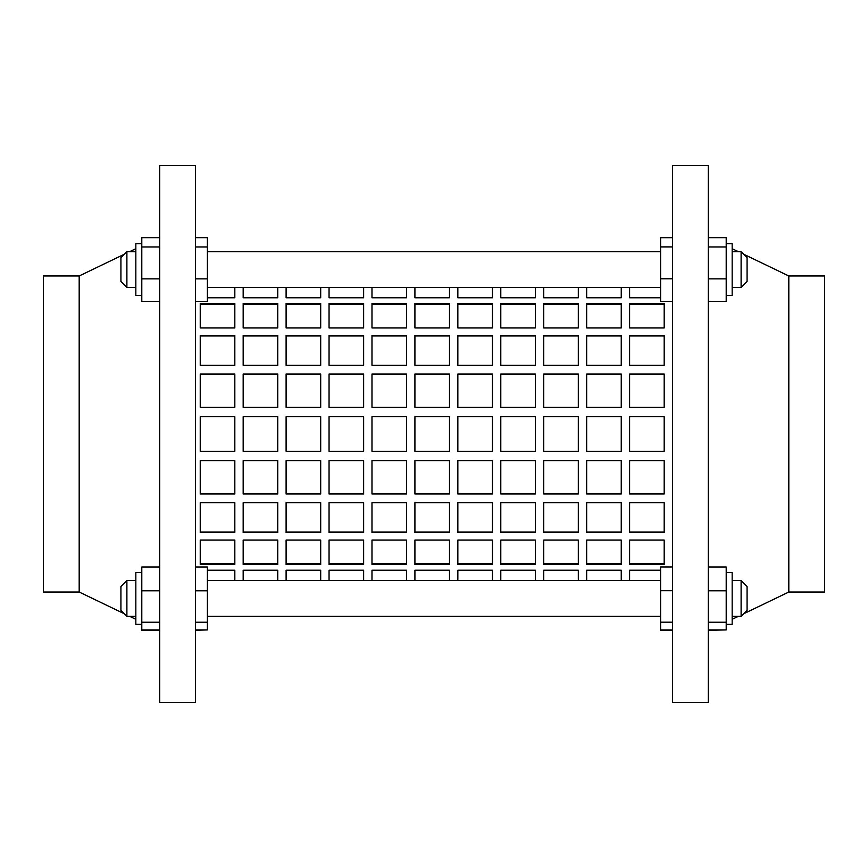 <?xml version="1.0" encoding="UTF-8"?>
<svg xmlns="http://www.w3.org/2000/svg" width="868" height="868" viewBox="0 0 868 868"><rect width="100%" height="100%" fill="white"/><g stroke="black" fill="none" stroke-linecap="round" stroke-linejoin="round"><path stroke-width="1.3" d="M158.746 630.342L141.799 630.342L141.799 566.999L159.69 566.999M141.799 629.908L159.69 629.908M141.799 622.237L159.69 622.237M141.799 590.783L159.69 590.783M195.463 566.999L207.398 566.999L207.398 629.908L195.463 629.908M207.398 622.237L195.463 622.237M207.398 590.783L195.463 590.783M135.831 624.363L141.799 624.363L135.831 624.363L135.831 572.544L141.799 572.544M708.31 566.999L726.201 566.999L726.201 629.908L708.31 629.908M726.201 622.237L708.31 622.237M726.201 590.783L708.31 590.783M672.537 630.32L660.602 630.32L660.602 566.978L672.537 566.978M660.602 629.929L672.537 629.929M660.602 622.182L672.537 622.182M660.602 590.707L672.537 590.707M726.201 572.544L732.169 572.544L732.169 624.363L726.201 624.363L732.169 624.363M120.923 610.378L120.923 586.529L126.891 580.562L126.891 616.345L120.923 610.378M741.109 580.562L747.077 586.529L747.077 610.378L741.109 616.345L741.109 580.562L732.169 580.562M660.602 580.562L207.398 580.562M135.831 580.562L126.891 580.562M741.109 616.345L732.169 616.345M660.602 616.345L207.398 616.345M135.831 616.345L126.891 616.345L129.679 616.345L135.831 619.307M126.891 251.655L126.891 287.438L120.923 281.471L120.923 257.622L126.891 251.655L135.831 251.655M141.799 295.456L135.831 295.456L135.831 243.637L141.799 243.637M195.463 702.353L195.463 165.647L159.69 165.647L159.69 702.353L195.463 702.353M126.891 616.345L124.298 613.752L79.183 592.03L79.183 275.97L124.298 254.248M157.846 629.908L159.69 630.786M129.679 251.655L135.831 248.693M158.746 237.658L159.69 237.214M79.183 275.97L43.4 275.97L43.4 592.03L79.183 592.03M788.817 275.97L788.817 592.03L824.6 592.03L824.6 275.97L788.817 275.97L743.702 254.248L741.109 251.655L738.321 251.655L732.169 248.693M741.109 251.655L747.077 257.622L747.077 281.471L741.109 287.438L741.109 251.655L732.169 251.655M726.201 243.637L732.169 243.637L732.169 295.456L726.201 295.456M708.31 702.353L708.31 165.647L672.537 165.647L672.537 702.353L708.31 702.353M709.254 237.658L708.31 237.214M788.817 592.03L743.702 613.752M738.321 616.345L732.169 619.307M710.154 629.908L708.31 630.786M708.31 301.435L726.201 301.435L726.201 237.658L708.31 237.658M726.201 278.845L708.31 278.845M726.201 246.957L708.31 246.957M726.201 629.908L709.254 630.342M672.537 301.413L660.602 301.413L660.602 237.68L672.537 237.68M660.602 246.903L672.537 246.903M660.602 278.78L672.537 278.78M159.69 301.435L141.799 301.435L141.799 237.658L159.69 237.658M141.799 246.957L159.69 246.957M141.799 278.845L159.69 278.845M195.463 301.435L207.398 301.435L207.398 237.658L195.463 237.658M207.398 278.845L195.463 278.845M207.398 246.957L195.463 246.957M207.398 629.908L195.463 630.342M320.693 327.952L320.693 303.485L286.104 303.485L286.104 327.952L320.693 327.952L320.693 304.342L286.104 304.342L286.104 327.952M320.693 407.407L320.693 373.999L286.104 373.999L286.104 407.407L320.693 407.407L320.693 374.314L286.104 374.314L286.104 407.407M320.693 494L320.693 460.593L286.104 460.593L286.104 494L320.693 494M320.693 564.515L320.693 540.048L286.104 540.048L286.104 564.515L320.693 564.515M363.638 297.778L363.638 287.438L363.638 297.778L329.048 297.778L329.048 287.438L329.048 297.778M363.638 365.341L363.638 335.384L329.048 335.384L329.048 365.341L363.638 365.341L363.638 335.981L329.048 335.981L329.048 365.341M363.638 451.295L363.638 416.705L329.048 416.705L329.048 451.295L363.638 451.295M363.638 532.616L363.638 502.659L329.048 502.659L329.048 532.616L363.638 532.616M363.638 570.222L363.638 580.562L363.638 570.222L329.048 570.222L329.048 580.562L329.048 570.222M406.571 327.952L406.571 303.485L371.981 303.485L371.981 327.952L406.571 327.952L406.571 304.342L371.981 304.342L371.981 327.952M406.571 407.407L406.571 373.999L371.981 373.999L371.981 407.407L406.571 407.407L406.571 374.314L371.981 374.314L371.981 407.407M406.571 494L406.571 460.593L371.981 460.593L371.981 494L406.571 494M406.571 564.515L406.571 540.048L371.981 540.048L371.981 564.515L406.571 564.515M449.505 297.778L449.505 287.438L449.505 297.778L414.915 297.778L414.915 287.438L414.915 297.778M449.505 365.341L449.505 335.384L414.915 335.384L414.915 365.341L449.505 365.341L449.505 335.981L414.915 335.981L414.915 365.341M449.505 451.295L449.505 416.705L414.915 416.705L414.915 451.295L449.505 451.295M449.505 532.616L449.505 502.659L414.915 502.659L414.915 532.616L449.505 532.616M449.505 570.222L449.505 580.562L449.505 570.222L414.915 570.222L414.915 580.562L414.915 570.222M492.438 327.952L492.438 303.485L457.848 303.485L457.848 327.952L492.438 327.952L492.438 304.342L457.848 304.342L457.848 327.952M492.438 407.407L492.438 373.999L457.848 373.999L457.848 407.407L492.438 407.407L492.438 374.314L457.848 374.314L457.848 407.407M492.438 494L492.438 460.593L457.848 460.593L457.848 494L492.438 494M492.438 564.515L492.438 540.048L457.848 540.048L457.848 564.515L492.438 564.515M535.382 297.778L535.382 287.438L535.382 297.778L500.793 297.778L500.793 287.438L500.793 297.778M535.382 365.341L535.382 335.384L500.793 335.384L500.793 365.341L535.382 365.341L535.382 335.981L500.793 335.981L500.793 365.341M535.382 451.295L535.382 416.705L500.793 416.705L500.793 451.295L535.382 451.295M535.382 532.616L535.382 502.659L500.793 502.659L500.793 532.616L535.382 532.616M535.382 570.222L535.382 580.562L535.382 570.222L500.793 570.222L500.793 580.562L500.793 570.222M578.316 327.952L578.316 303.485L543.726 303.485L543.726 327.952L578.316 327.952L578.316 304.342L543.726 304.342L543.726 327.952M578.316 407.407L578.316 373.999L543.726 373.999L543.726 407.407L578.316 407.407L578.316 374.314L543.726 374.314L543.726 407.407M578.316 494L578.316 460.593L543.726 460.593L543.726 494L578.316 494M578.316 564.515L578.316 540.048L543.726 540.048L543.726 564.515L578.316 564.515M621.249 297.778L621.249 287.438L621.249 297.778L586.659 297.778L586.659 287.438L586.659 297.778M621.249 365.341L621.249 335.384L586.659 335.384L586.659 365.341L621.249 365.341L621.249 335.981L586.659 335.981L586.659 365.341M621.249 451.295L621.249 416.705L586.659 416.705L586.659 451.295L621.249 451.295M621.249 532.616L621.249 502.659L586.659 502.659L586.659 532.616L621.249 532.616M621.249 570.222L621.249 580.562L621.249 570.222L586.659 570.222L586.659 580.562L586.659 570.222M664.183 327.952L664.183 303.485L629.593 303.485L629.593 327.952L664.183 327.952L664.183 304.342L629.593 304.342L629.593 327.952M664.183 407.407L664.183 373.999L629.593 373.999L629.593 407.407L664.183 407.407L664.183 374.314L629.593 374.314L629.593 407.407M664.183 494L664.183 460.593L629.593 460.593L629.593 494L664.183 494M664.183 564.515L664.183 540.048L629.593 540.048L629.593 564.515L664.183 564.515M234.827 297.778L234.827 287.438L234.827 297.778L207.398 297.778M234.827 365.341L234.827 335.384L200.237 335.384L200.237 365.341L234.827 365.341L234.827 335.981L200.237 335.981L200.237 365.341M234.827 451.295L234.827 416.705L200.237 416.705L200.237 451.295L234.827 451.295M234.827 532.616L234.827 502.659L200.237 502.659L200.237 532.616L234.827 532.616M234.827 570.222L234.827 580.562L234.827 570.222L207.398 570.222M277.76 327.952L277.76 303.485L243.17 303.485L243.17 327.952L277.76 327.952L277.76 304.342L243.17 304.342L243.17 327.952M277.76 407.407L277.76 373.999L243.17 373.999L243.17 407.407L277.76 407.407L277.76 374.314L243.17 374.314L243.17 407.407M277.76 494L277.76 460.593L243.17 460.593L243.17 494L277.76 494M277.76 564.515L277.76 540.048L243.17 540.048L243.17 564.515L277.76 564.515M277.76 570.222L277.76 580.562L277.76 570.222L243.17 570.222L243.17 580.562L243.17 570.222M277.76 532.616L277.76 502.659L243.17 502.659L243.17 532.616L277.76 532.616M277.76 451.295L277.76 416.705L243.17 416.705L243.17 451.295L277.76 451.295M277.76 365.341L277.76 335.384L243.17 335.384L243.17 365.341L277.76 365.341L277.76 335.981L243.17 335.981L243.17 365.341M277.76 297.778L277.76 287.438L277.76 297.778L243.17 297.778L243.17 287.438L243.17 297.778M234.827 564.515L234.827 540.048L200.237 540.048L200.237 564.515L234.827 564.515M234.827 494L234.827 460.593L200.237 460.593L200.237 494L234.827 494M234.827 407.407L234.827 373.999L200.237 373.999L200.237 407.407L234.827 407.407L234.827 374.314L200.237 374.314L200.237 407.407M234.827 327.952L234.827 303.485L200.237 303.485L200.237 327.952L234.827 327.952L234.827 304.342L200.237 304.342L200.237 327.952M629.593 570.222L629.593 580.562L629.593 570.222L660.602 570.222M664.183 532.616L664.183 502.659L629.593 502.659L629.593 532.616L664.183 532.616M664.183 451.295L664.183 416.705L629.593 416.705L629.593 451.295L664.183 451.295M664.183 365.341L664.183 335.384L629.593 335.384L629.593 365.341L664.183 365.341L664.183 335.981L629.593 335.981L629.593 365.341M629.593 297.778L629.593 287.438L629.593 297.778L660.602 297.778M621.249 564.515L621.249 540.048L586.659 540.048L586.659 564.515L621.249 564.515M621.249 494L621.249 460.593L586.659 460.593L586.659 494L621.249 494M621.249 407.407L621.249 373.999L586.659 373.999L586.659 407.407L621.249 407.407L621.249 374.314L586.659 374.314L586.659 407.407M621.249 327.952L621.249 303.485L586.659 303.485L586.659 327.952L621.249 327.952L621.249 304.342L586.659 304.342L586.659 327.952M578.316 570.222L578.316 580.562L578.316 570.222L543.726 570.222L543.726 580.562L543.726 570.222M578.316 532.616L578.316 502.659L543.726 502.659L543.726 532.616L578.316 532.616M578.316 451.295L578.316 416.705L543.726 416.705L543.726 451.295L578.316 451.295M578.316 365.341L578.316 335.384L543.726 335.384L543.726 365.341L578.316 365.341L578.316 335.981L543.726 335.981L543.726 365.341M578.316 297.778L578.316 287.438L578.316 297.778L543.726 297.778L543.726 287.438L543.726 297.778M535.382 564.515L535.382 540.048L500.793 540.048L500.793 564.515L535.382 564.515M535.382 494L535.382 460.593L500.793 460.593L500.793 494L535.382 494M535.382 407.407L535.382 373.999L500.793 373.999L500.793 407.407L535.382 407.407L535.382 374.314L500.793 374.314L500.793 407.407M535.382 327.952L535.382 303.485L500.793 303.485L500.793 327.952L535.382 327.952L535.382 304.342L500.793 304.342L500.793 327.952M492.438 570.222L492.438 580.562L492.438 570.222L457.848 570.222L457.848 580.562L457.848 570.222M492.438 532.616L492.438 502.659L457.848 502.659L457.848 532.616L492.438 532.616M492.438 451.295L492.438 416.705L457.848 416.705L457.848 451.295L492.438 451.295M492.438 365.341L492.438 335.384L457.848 335.384L457.848 365.341L492.438 365.341L492.438 335.981L457.848 335.981L457.848 365.341M492.438 297.778L492.438 287.438L492.438 297.778L457.848 297.778L457.848 287.438L457.848 297.778M449.505 564.515L449.505 540.048L414.915 540.048L414.915 564.515L449.505 564.515M449.505 494L449.505 460.593L414.915 460.593L414.915 494L449.505 494M449.505 407.407L449.505 373.999L414.915 373.999L414.915 407.407L449.505 407.407L449.505 374.314L414.915 374.314L414.915 407.407M449.505 327.952L449.505 303.485L414.915 303.485L414.915 327.952L449.505 327.952L449.505 304.342L414.915 304.342L414.915 327.952M406.571 570.222L406.571 580.562L406.571 570.222L371.981 570.222L371.981 580.562L371.981 570.222M406.571 532.616L406.571 502.659L371.981 502.659L371.981 532.616L406.571 532.616M406.571 451.295L406.571 416.705L371.981 416.705L371.981 451.295L406.571 451.295M406.571 365.341L406.571 335.384L371.981 335.384L371.981 365.341L406.571 365.341L406.571 335.981L371.981 335.981L371.981 365.341M406.571 297.778L406.571 287.438L406.571 297.778L371.981 297.778L371.981 287.438L371.981 297.778M363.638 564.515L363.638 540.048L329.048 540.048L329.048 564.515L363.638 564.515M363.638 494L363.638 460.593L329.048 460.593L329.048 494L363.638 494M363.638 407.407L363.638 373.999L329.048 373.999L329.048 407.407L363.638 407.407L363.638 374.314L329.048 374.314L329.048 407.407M363.638 327.952L363.638 303.485L329.048 303.485L329.048 327.952L363.638 327.952L363.638 304.342L329.048 304.342L329.048 327.952M320.693 570.222L320.693 580.562L320.693 570.222L286.104 570.222L286.104 580.562L286.104 570.222M320.693 532.616L320.693 502.659L286.104 502.659L286.104 532.616L320.693 532.616M320.693 451.295L320.693 416.705L286.104 416.705L286.104 451.295L320.693 451.295M320.693 365.341L320.693 335.384L286.104 335.384L286.104 365.341L320.693 365.341L320.693 335.981L286.104 335.981L286.104 365.341M320.693 297.778L320.693 287.438L320.693 297.778L286.104 297.778L286.104 287.438L286.104 297.778M243.17 540.048L243.17 563.658L277.76 563.658L277.76 540.048M243.17 502.659L243.17 532.019L277.76 532.019L277.76 502.659M243.17 460.593L243.17 493.686L277.76 493.686L277.76 460.593M200.237 540.048L200.237 563.658L234.827 563.658L234.827 540.048M200.237 502.659L200.237 532.019L234.827 532.019L234.827 502.659M200.237 460.593L200.237 493.686L234.827 493.686L234.827 460.593M629.593 540.048L629.593 563.658L664.183 563.658L664.183 540.048M629.593 502.659L629.593 532.019L664.183 532.019L664.183 502.659M629.593 460.593L629.593 493.686L664.183 493.686L664.183 460.593M586.659 540.048L586.659 563.658L621.249 563.658L621.249 540.048M586.659 502.659L586.659 532.019L621.249 532.019L621.249 502.659M586.659 460.593L586.659 493.686L621.249 493.686L621.249 460.593M543.726 540.048L543.726 563.658L578.316 563.658L578.316 540.048M543.726 502.659L543.726 532.019L578.316 532.019L578.316 502.659M543.726 460.593L543.726 493.686L578.316 493.686L578.316 460.593M500.793 540.048L500.793 563.658L535.382 563.658L535.382 540.048M500.793 502.659L500.793 532.019L535.382 532.019L535.382 502.659M500.793 460.593L500.793 493.686L535.382 493.686L535.382 460.593M457.848 540.048L457.848 563.658L492.438 563.658L492.438 540.048M457.848 502.659L457.848 532.019L492.438 532.019L492.438 502.659M457.848 460.593L457.848 493.686L492.438 493.686L492.438 460.593M414.915 540.048L414.915 563.658L449.505 563.658L449.505 540.048M414.915 502.659L414.915 532.019L449.505 532.019L449.505 502.659M414.915 460.593L414.915 493.686L449.505 493.686L449.505 460.593M371.981 540.048L371.981 563.658L406.571 563.658L406.571 540.048M371.981 502.659L371.981 532.019L406.571 532.019L406.571 502.659M371.981 460.593L371.981 493.686L406.571 493.686L406.571 460.593M329.048 540.048L329.048 563.658L363.638 563.658L363.638 540.048M329.048 502.659L329.048 532.019L363.638 532.019L363.638 502.659M329.048 460.593L329.048 493.686L363.638 493.686L363.638 460.593M286.104 540.048L286.104 563.658L320.693 563.658L320.693 540.048M286.104 502.659L286.104 532.019L320.693 532.019L320.693 502.659M286.104 460.593L286.104 493.686L320.693 493.686L320.693 460.593M660.602 251.655L207.398 251.655M660.602 287.438L207.398 287.438M741.109 287.438L732.169 287.438M135.831 287.438L126.891 287.438"/></g></svg>
